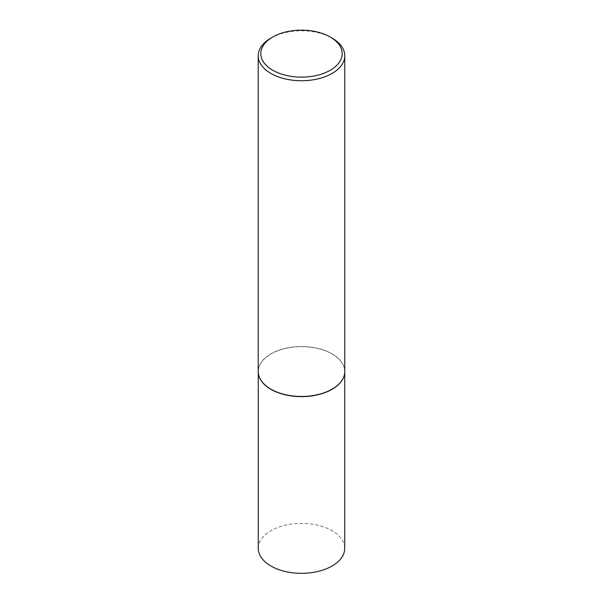 <?xml version="1.0" encoding="UTF-8"?>
<svg xmlns="http://www.w3.org/2000/svg" width="603" height="603" viewBox="0 0 603 603"><rect width="100%" height="100%" fill="white"/><g stroke="black" fill="none" stroke-linecap="round" stroke-linejoin="round"><path stroke-width="0.45" stroke-dasharray="3.02 2.26" d="M258.581 374.689A43.235 24.964 180 0 1 258.265 371.682A43.235 24.964 180 0 1 284.955 348.617A43.235 24.964 180 0 1 332.072 354.029A43.235 24.964 180 0 1 344.735 371.682A43.235 24.964 180 0 1 344.419 374.689M258.265 548.368A43.235 24.964 180 0 1 284.955 525.303A43.235 24.964 180 0 1 332.072 530.715A43.235 24.964 180 0 1 344.735 548.368M258.22 371.478A43.28 24.987 180 0 1 284.94 348.391A43.28 24.987 180 0 1 332.102 353.81A43.28 24.987 180 0 1 344.78 371.478M270.898 38.087A43.28 24.987 180 0 1 332.102 38.087M344.735 371.682L344.735 372.594M258.265 371.682L258.265 372.594"/><path stroke-width="0.9" d="M344.419 374.689A43.235 24.964 180 0 1 344.396 374.787A43.235 24.964 180 0 1 315.52 395.289A43.235 24.964 180 0 1 270.928 389.327A43.235 24.964 180 0 1 258.604 374.787A43.235 24.964 180 0 1 258.581 374.689M344.735 372.594L344.735 548.368A43.235 24.964 180 0 1 318.045 571.433A43.235 24.964 180 0 1 270.928 566.021A43.235 24.964 180 0 1 258.265 548.368L258.265 372.594M344.78 55.755L344.78 371.478A43.28 24.987 180 0 1 344.441 374.591A43.28 24.987 180 0 1 315.535 395.116A43.28 24.987 180 0 1 270.898 389.146A43.28 24.987 180 0 1 258.559 374.591A43.28 24.987 180 0 1 258.22 371.478L258.22 55.755A43.28 24.987 180 0 1 270.898 38.087L272.729 37.032A40.68 23.487 0 0 0 272.729 70.25A40.68 23.487 0 0 0 330.271 70.25A40.68 23.487 0 0 0 330.271 37.032L332.102 38.087A43.28 24.987 180 0 1 344.78 55.755A43.28 24.987 180 0 1 318.06 78.842A43.28 24.987 180 0 1 270.898 73.43A43.28 24.987 180 0 1 258.22 55.755M332.102 38.087L330.271 37.032A40.68 23.487 0 0 0 272.729 37.032"/></g></svg>
